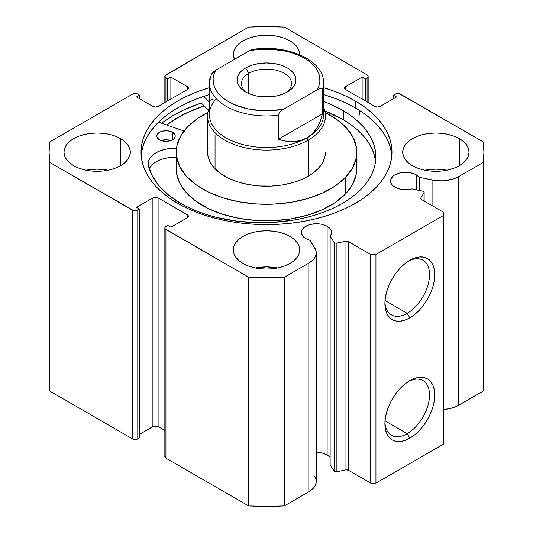 <?xml version="1.0" encoding="UTF-8"?>
<svg xmlns="http://www.w3.org/2000/svg" width="533" height="533" viewBox="0 0 533 533"><rect width="100%" height="100%" fill="white"/><g stroke="black" fill="none" stroke-linecap="round" stroke-linejoin="round"><path stroke-width="0.8" d="M334.051 242.342L334.051 471.005A2.212 1.279 0 0 0 334.564 471.472L334.564 242.808A2.212 1.279 180 0 1 334.051 242.342L330.14 236.139L331.426 233.594L331.326 230.942L329.847 228.43L327.129 226.292L327.129 454.949A15.111 8.721 0 0 0 316.256 452.397L322.232 453.063L327.129 454.949L327.129 226.292L322.232 224.4L319.394 223.907L316.449 223.733L310.666 224.4L308.054 225.206L303.883 227.611L301.631 230.756L301.338 232.461A15.111 8.721 180 0 1 310.666 224.4A15.111 8.721 180 0 1 327.129 226.292A15.111 8.721 180 0 1 331.553 232.461A15.111 8.721 180 0 1 330.14 236.139L330.14 464.803L334.051 471.005L330.14 464.803L330.14 236.139L334.051 242.342A2.212 1.279 180 0 0 334.564 242.808L334.564 471.472A2.212 1.279 180 0 1 334.051 471.005L334.051 242.342M305.762 238.624A15.111 8.721 180 0 1 301.338 232.461L302.491 235.799L303.883 237.305L305.762 238.624L310.059 240.363A15.111 8.721 180 0 1 305.762 238.624M416.246 174.837L416.246 189.815L416.246 174.837L413.961 173.751L408.511 172.452L399.783 172.945L394.88 174.837L393.001 176.163L390.749 179.301L390.456 181.007A15.111 8.721 180 0 1 399.783 172.945A15.111 8.721 180 0 1 416.246 174.837A15.111 8.721 180 0 1 419.258 177.316L416.246 174.837M394.88 187.176A15.111 8.721 180 0 1 390.456 181.007L391.608 184.345L393.001 185.85L398.591 188.742L402.941 189.595L407.532 189.655L411.949 188.915A15.111 8.721 180 0 1 394.88 187.176M407.205 433.682A31.567 18.222 120 0 0 429.511 395.759A31.567 18.222 120 0 0 408.471 381.448A31.567 18.222 -60 0 1 422.982 380.575A31.567 18.222 -60 0 1 427.826 405.866A31.567 18.222 -60 0 1 407.205 433.682L385.006 420.863L407.205 433.682A31.567 18.222 -60 0 1 391.422 435.241A31.567 18.222 -60 0 1 384.919 422.236A31.567 18.222 120 0 0 407.205 433.682L409.81 438.193L407.205 433.682M409.81 380.629A35.251 20.354 -60 0 1 434.735 395.02A35.251 20.354 -60 0 1 409.81 438.193L404.947 440.451L400.27 441.511L395.959 441.337L392.181 439.938L389.083 437.366L386.778 433.722L385.359 429.138L384.886 423.802L385.359 417.912L386.778 411.696L389.083 405.386L392.181 399.237L395.959 393.474L400.27 388.33L404.947 383.993L409.81 380.629L414.674 378.377L419.344 377.317L423.655 377.484L427.433 378.883L430.531 381.455L432.836 385.106L434.255 389.683L434.735 395.02L434.255 400.916L432.836 407.132L430.531 413.435L427.433 419.591L423.655 425.347L419.344 430.497L414.674 434.835L409.81 438.193A35.251 20.354 -60 0 1 384.886 423.802A35.251 20.354 -60 0 1 409.81 380.629L409.81 380.629M407.205 313.331A31.567 18.222 120 0 0 429.511 275.408A31.567 18.222 120 0 0 408.471 261.097A31.567 18.222 -60 0 1 422.982 260.224A31.567 18.222 -60 0 1 427.826 285.515A31.567 18.222 -60 0 1 407.205 313.331L385.006 300.519L407.205 313.331A31.567 18.222 -60 0 1 391.422 314.896A31.567 18.222 -60 0 1 384.919 301.885A31.567 18.222 120 0 0 407.205 313.331L409.81 317.848L407.205 313.331M409.81 260.284A35.251 20.354 -60 0 1 434.735 274.675A35.251 20.354 -60 0 1 409.81 317.848L404.947 320.1L400.27 321.159L395.959 320.993L392.181 319.593L389.083 317.022L386.778 313.371L385.359 308.794L384.886 303.457L385.359 297.561L386.778 291.344L389.083 285.042L392.181 278.886L395.959 273.129L400.27 267.979L404.947 263.642L409.81 260.284L414.674 258.025L419.344 256.966L423.655 257.139L427.433 258.538L430.531 261.11L432.836 264.754L434.255 269.338L434.735 274.675L434.255 280.565L432.836 286.781L430.531 293.09L427.433 299.24L423.655 305.003L419.344 310.146L414.674 314.483L409.81 317.848A35.251 20.354 -60 0 1 384.886 303.457A35.251 20.354 -60 0 1 409.81 260.284L409.81 260.284M359.262 115.161L359.262 110.311L359.262 115.161M355.218 100.944A125.468 72.441 180 0 1 391.968 152.172A125.468 72.441 180 0 1 314.517 219.096A125.468 72.441 180 0 1 177.782 203.393L186.903 208.163L196.79 212.401L207.357 216.058L218.483 219.096L230.076 221.488L242.022 223.214L254.201 224.26L266.5 224.606L278.799 224.26L290.978 223.214L302.924 221.488L314.517 219.096L325.643 216.058L336.21 212.401L346.097 208.163L355.218 203.393L363.493 198.123L370.821 192.413L377.157 186.317L382.421 179.887L386.565 173.198L389.556 166.303L391.369 159.267L391.968 152.172L391.369 145.069L389.556 138.034L386.565 131.138L382.421 124.449L377.157 118.02L370.821 111.923L363.493 106.214L355.218 100.944L346.097 96.173L336.21 91.936L323.618 87.672A125.468 72.441 180 0 1 355.218 100.944L355.218 107.866L355.218 100.944M391.828 155.629A125.468 72.441 0 0 0 355.218 107.866A125.468 72.441 0 0 0 323.618 94.588L336.21 98.858L346.097 103.096L355.218 107.866L363.493 113.136L370.821 118.846L377.157 124.942L382.421 131.371L386.565 138.06L389.556 144.956L391.369 151.992M108.192 170.22A33.166 19.148 0 0 0 86.079 170.22L97.133 169.128L108.192 170.22M120.585 138.633L120.585 165.71L124.709 162.805L127.773 159.494L129.666 155.903L130.299 152.172L129.666 148.434L127.773 144.843L124.709 141.531L120.585 138.633L115.561 136.248L109.825 134.483L103.609 133.39L97.133 133.023L90.663 133.39L84.447 134.483L78.711 136.248L73.687 138.633L69.563 141.531L66.498 144.843L64.606 148.434L63.973 152.172A33.166 19.148 180 0 1 84.447 134.483A33.166 19.148 180 0 1 120.585 138.633A33.166 19.148 180 0 1 130.299 152.172A33.166 19.148 180 0 1 109.825 169.86A33.166 19.148 180 0 1 73.687 165.71A33.166 19.148 180 0 1 63.973 152.172L64.606 155.903L66.498 159.494L69.563 162.805L73.687 165.71L78.711 168.088L84.447 169.86L90.663 170.946L97.133 171.32L103.609 170.946L109.825 169.86L115.561 168.088L120.585 165.71L120.585 138.633M289.952 40.848L289.952 51.428L289.952 40.848L284.922 38.469L279.192 36.697L272.969 35.611L266.5 35.238L260.031 35.611L253.808 36.697L248.078 38.469L243.048 40.848L238.924 43.753L235.859 47.057L233.974 50.655L233.334 54.386A33.166 19.148 180 0 1 253.808 36.697A33.166 19.148 180 0 1 289.952 40.848A33.166 19.148 180 0 1 299.666 54.386L299.026 50.655L297.141 47.057L294.076 43.753L289.952 40.848M234.467 59.343A33.166 19.148 180 0 1 233.334 54.386L234.467 59.343M277.553 268.006A33.166 19.148 0 0 0 255.447 268.006L266.5 266.906L277.553 268.006M289.952 236.412L289.952 263.489L294.076 260.59L297.141 257.279L299.026 253.688L299.666 249.95L299.026 246.213L297.141 242.622L294.076 239.31L289.952 236.412L284.922 234.034L279.192 232.261L272.969 231.169L266.5 230.802L260.031 231.169L253.808 232.261L248.078 234.034L243.048 236.412L238.924 239.31L235.859 242.622L233.974 246.213L233.334 249.95A33.166 19.148 180 0 1 253.808 232.261A33.166 19.148 180 0 1 289.952 236.412A33.166 19.148 180 0 1 299.666 249.95A33.166 19.148 180 0 1 279.192 267.639A33.166 19.148 180 0 1 243.048 263.489A33.166 19.148 180 0 1 233.334 249.95L233.974 253.688L235.859 257.279L238.924 260.59L243.048 263.489L248.078 265.874L253.808 267.639L260.031 268.732L266.5 269.098L272.969 268.732L279.192 267.639L284.922 265.874L289.952 263.489L289.952 236.412M446.92 170.22A33.166 19.148 0 0 0 424.808 170.22L435.867 169.128L446.92 170.22M459.313 138.633L459.313 165.71L463.437 162.805L466.502 159.494L468.394 155.903L469.027 152.172L468.394 148.434L466.502 144.843L463.437 141.531L459.313 138.633L454.289 136.248L448.553 134.483L442.337 133.39L435.867 133.023L429.391 133.39L423.175 134.483L417.439 136.248L412.415 138.633L408.291 141.531L405.227 144.843L403.334 148.434L402.701 152.172A33.166 19.148 180 0 1 423.175 134.483A33.166 19.148 180 0 1 459.313 138.633A33.166 19.148 180 0 1 469.027 152.172A33.166 19.148 180 0 1 448.553 169.86A33.166 19.148 180 0 1 412.415 165.71A33.166 19.148 180 0 1 402.701 152.172L403.334 155.903L405.227 159.494L408.291 162.805L412.415 165.71L417.439 168.088L423.175 169.86L429.391 170.946L435.867 171.32L442.337 170.946L448.553 169.86L454.289 168.088L459.313 165.71L459.313 138.633M316.256 481.399L315.656 484.604L314.63 486.589L313.131 488.475L308.827 491.786A25.351 14.638 0 0 0 316.256 481.432L316.256 252.769A25.351 14.638 180 0 0 314.723 247.765L310.059 240.363L315.709 249.757L316.182 253.888L314.63 257.925L313.131 259.811L308.827 263.122L284.329 277.267L266.5 277.686L248.671 277.267L165.123 228.804L165.123 227.171L167.748 225.432L170.873 227.238L187.29 217.757L188.369 216.251L187.29 214.752L158.108 197.903L155.503 197.277L152.898 197.903L136.481 207.377L139.606 209.183L136.588 210.695L133.77 210.695L49.822 162.465L49.089 152.172L49.822 141.878L132.57 94.101L135.175 93.482L137.781 94.101L139.606 95.154L136.481 96.959L152.898 106.44L155.503 107.06L158.108 106.44L187.29 89.591L188.369 88.085L187.29 86.579L170.873 77.105L167.748 78.911L165.123 77.165L165.123 75.539L248.671 27.07L266.5 26.65L284.329 27.07L367.077 74.847L368.156 76.352L367.077 77.858L365.252 78.911L362.127 77.105L345.71 86.579L344.631 88.085L345.71 89.591L374.892 106.44L377.497 107.06L380.102 106.44L396.519 96.959L393.394 95.154L396.412 93.641L399.23 93.641L483.178 141.878L483.911 152.172L483.178 162.465L458.673 176.61L452.943 179.088L442.683 180.854L435.534 180.58L419.258 177.316L419.258 190.448L419.258 177.316L432.076 180.014L432.076 205.645L432.076 180.014A25.351 14.638 180 0 0 458.673 176.61L483.178 162.465L483.178 391.122L455.962 406.626L449.679 408.618L443.683 409.457A25.351 14.638 0 0 0 458.673 405.267L458.673 176.61L458.673 405.267L483.178 391.122A217.411 125.522 0 0 0 483.911 380.829L483.178 391.122L483.178 162.465A217.411 125.522 180 0 0 483.911 152.172A217.411 125.522 180 0 0 483.178 141.878L400.43 94.101A3.684 2.125 180 0 0 395.22 94.101L393.394 95.154L393.394 98.765L393.394 95.154L396.519 96.959L380.102 106.44A3.684 2.125 180 0 1 374.892 106.44L345.71 89.591L345.71 86.579L362.127 77.105L362.127 99.065L362.127 77.105L365.252 78.911L365.252 100.87L365.252 78.911L367.077 77.858L367.077 101.923L367.077 77.858A3.684 2.125 180 0 0 368.156 76.352A3.684 2.125 180 0 0 367.077 74.847L284.329 27.07A217.411 125.522 180 0 0 248.671 27.07L165.923 74.847A3.684 2.125 180 0 0 164.844 76.352L164.844 102.549M424.148 192.366A2.212 1.279 180 0 0 422.689 191.167L411.949 188.915L422.689 191.167L423.935 191.827L424.008 192.806L420.71 198.036L420.85 199.089L443.683 212.341L443.683 215.352L375.938 254.461L370.721 254.461L347.769 241.282L345.95 241.202L336.276 243.181L334.564 242.808A2.212 1.279 180 0 0 336.883 243.108L336.883 471.772L334.564 471.472A2.212 1.279 0 0 0 336.883 471.772L345.95 469.866L336.883 471.772L336.883 243.108L345.95 241.202A2.212 1.279 180 0 1 348.269 241.502L348.269 470.159L345.95 469.866L345.95 241.202L345.95 469.866A2.212 1.279 0 0 1 348.269 470.159L370.721 483.125L348.269 470.159L348.269 241.502L370.721 254.461L375.938 254.461L375.938 483.125L370.721 483.125L370.721 254.461L370.721 483.125L375.938 483.125L443.683 444.016L375.938 483.125L375.938 254.461L443.683 215.352L443.683 212.341L421.223 199.375A2.212 1.279 180 0 1 420.577 198.476A2.212 1.279 180 0 1 420.71 198.036L424.008 192.806L424.008 200.988L424.008 192.806A2.212 1.279 180 0 0 424.148 192.366L424.148 201.061M209.382 87.672L196.79 91.936L186.903 96.173L177.782 100.944L169.507 106.214L162.179 111.923L155.843 118.02L150.579 124.449L146.435 131.138L143.444 138.034L141.631 145.069L141.032 152.172L141.631 159.267L143.444 166.303L146.435 173.198L150.579 179.887L155.843 186.317L162.179 192.413L169.507 198.123L177.782 203.393A125.468 72.441 180 0 1 141.032 152.172A125.468 72.441 180 0 1 209.382 87.672M299.659 54.752L299.666 54.386A33.166 19.148 180 0 1 299.659 54.752M329.847 457.094L327.129 454.949A15.111 8.721 0 0 1 330.14 457.434M314.723 476.429L315.709 478.421M316.256 252.769A25.351 14.638 180 0 1 308.827 263.122L308.827 491.786L284.329 505.93L284.329 277.267L308.827 263.122L308.827 491.786L284.329 505.93L266.5 506.35L248.671 505.93L165.923 458.153L165.123 457.461L165.123 455.835M49.089 380.829L49.089 152.172A217.411 125.522 180 0 0 49.822 162.465L49.822 391.122L49.089 380.829A217.411 125.522 0 0 0 49.822 391.122L132.57 438.899L132.57 210.235L132.57 438.899L49.822 391.122L49.822 162.465L132.57 210.235A3.684 2.125 180 0 0 137.781 210.235L137.781 438.899L135.175 439.518L132.57 438.899A3.684 2.125 0 0 0 137.781 438.899L139.606 437.846L139.606 209.183L139.606 437.846L137.781 438.899L137.781 210.235L139.606 209.183L136.481 207.377L152.898 197.903A3.684 2.125 180 0 1 158.108 197.903L158.108 426.56L164.844 430.451L158.108 426.56L154.09 426.1L139.606 434.235L152.898 426.56L152.898 197.903L152.898 426.56A3.684 2.125 0 0 1 158.108 426.56L158.108 197.903L187.29 214.752L187.29 217.757L170.873 227.238L167.748 225.432L165.923 226.485A3.684 2.125 180 0 0 164.844 227.991A3.684 2.125 180 0 0 165.923 229.49L248.671 277.267L248.671 505.93L165.923 458.153L165.923 229.49L165.923 458.153A3.684 2.125 0 0 1 164.844 456.648L164.844 227.991M164.844 76.352A3.684 2.125 180 0 0 165.923 77.858L165.923 101.923L165.923 77.858L167.748 78.911L170.873 77.105L187.29 86.579L187.29 89.591L158.108 106.44A3.684 2.125 180 0 1 152.898 106.44L136.481 96.959L139.606 95.154L137.781 94.101A3.684 2.125 180 0 0 132.57 94.101L49.822 141.878A217.411 125.522 180 0 0 49.089 152.172M443.683 444.016L443.683 215.352L443.683 444.016M167.748 78.911L167.748 100.87L167.748 78.911M170.873 77.105L170.873 99.065L170.873 77.105M139.606 95.154L139.606 98.765L139.606 95.154M187.29 86.579A3.684 2.125 180 0 1 188.369 88.085A3.684 2.125 180 0 1 187.29 89.591L187.29 86.579M345.71 86.579L345.71 89.591A3.684 2.125 180 0 1 344.631 88.085A3.684 2.125 180 0 1 345.71 86.579M187.29 214.752A3.684 2.125 180 0 1 188.369 216.251A3.684 2.125 180 0 1 187.29 217.757L187.29 214.752M141.631 151.992L143.444 144.956L146.435 138.06L150.579 131.371L155.843 124.942L162.179 118.846L169.507 113.136L177.782 107.866L186.903 103.096L196.79 98.858L209.382 94.588A125.468 72.441 0 0 0 141.172 155.629M201.321 102.989A131.185 75.739 0 0 0 161.626 123.216L173.738 115.161L183.279 110.171L201.321 102.989L208.436 110.164L201.321 102.989M166.549 124.929L177.782 117.493L186.903 112.723L204.159 105.854A125.468 72.441 180 0 0 166.549 124.929M284.329 277.267A217.411 125.522 180 0 1 248.671 277.267L248.671 505.93A217.411 125.522 0 0 0 284.329 505.93L284.329 277.267M420.71 198.916L420.71 198.036L420.71 198.916M325.456 152.172A58.956 34.039 180 0 1 317.954 168.788L322.578 162.672L325.05 156.156L325.456 152.012M215.046 168.788L215.046 135.549L215.046 168.788M325.103 112.523L337.376 119.885L346.923 128.486L353.379 138L356.497 148.061L356.157 158.274L352.373 168.255L345.284 177.616A90.277 52.121 180 0 1 243.721 202.607A90.277 52.121 180 0 1 176.223 152.172A90.277 52.121 180 0 1 187.716 126.721A90.277 52.121 180 0 1 207.857 112.536L197.83 118.333L187.716 126.721L180.627 136.082L176.843 146.062L176.503 156.282L179.621 166.336L186.077 175.85L195.624 184.458L207.897 191.82L222.421 197.656L238.637 201.747L255.927 203.932L273.622 204.132L291.045 202.327L307.521 198.602L322.418 193.086L335.17 186.004L345.284 177.616L345.284 194.165L345.284 177.616A90.277 52.121 180 0 0 356.777 152.172L356.777 168.714A90.277 52.121 0 0 1 345.284 194.165L352.373 184.804L356.157 174.824L356.777 168.481M176.223 152.172L176.223 168.714A90.277 52.121 0 0 0 243.721 219.156A90.277 52.121 0 0 0 345.284 194.165L335.17 202.553L322.418 209.636L307.521 215.145L291.045 218.876L273.622 220.675L255.927 220.482L238.637 218.297L222.421 214.206L207.897 208.363L195.624 201.001L186.077 192.4L179.621 182.886L176.503 172.825L176.843 162.612M166.702 124.982A125.288 72.335 180 0 1 204.246 105.947L188.895 111.93L179.628 116.594L166.702 124.982M325.143 112.536A90.277 52.121 180 0 1 356.777 152.172M207.95 148.181L207.723 154.856L209.762 161.426L213.98 167.635L220.216 173.252L228.231 178.062L237.711 181.873L248.305 184.545L259.598 185.977L271.15 186.104L282.53 184.924L293.29 182.493L303.017 178.895L311.345 174.264L317.954 168.788A58.956 34.039 180 0 1 251.623 185.104A58.956 34.039 180 0 1 207.544 152.172L207.544 116.067A58.956 34.039 180 0 1 209.382 107.619A58.956 34.039 0 0 0 237.305 145.636A58.956 34.039 0 0 0 308.187 140.132L306.888 137.88A57.118 32.973 180 0 1 232.275 140.959A57.118 32.973 180 0 1 216.365 98.765M285.655 92.895A25.058 14.464 0 0 0 283.449 72.914A25.058 14.464 0 0 0 248.784 73.341L245.653 67.924A29.482 17.023 180 0 1 287.347 67.924A29.482 17.023 180 0 1 287.347 91.996L291.011 89.417L293.736 86.473L295.415 83.281L295.982 79.963L295.415 76.639L293.736 73.447L291.011 70.503L287.347 67.924L282.876 65.812L277.78 64.233L266.5 62.941L255.22 64.233L250.124 65.812L245.653 67.924L241.989 70.503L239.264 73.447L237.585 76.639L237.018 79.963L237.585 83.281L239.264 86.473L241.989 89.417L245.653 91.996L250.124 94.114L255.22 95.687L260.75 96.653L272.25 96.653L277.78 95.687L282.876 94.114L287.347 91.996A29.482 17.023 180 0 1 245.653 91.996A29.482 17.023 180 0 1 245.653 67.924L248.784 73.341A25.058 14.464 180 0 1 276.087 70.203A25.058 14.464 180 0 1 291.558 83.568A25.058 14.464 180 0 1 285.655 92.895M248.784 93.561L248.784 73.341L248.784 93.561M322.365 107.699A57.118 32.973 180 0 1 306.888 137.88L308.187 140.132A58.956 34.039 0 0 0 323.618 107.619A58.956 34.039 180 0 1 325.456 116.067A58.956 34.039 180 0 1 308.187 140.132L308.187 176.236L308.187 140.132A58.956 34.039 180 0 1 243.941 147.514A58.956 34.039 180 0 1 207.544 116.067M252.609 49.456L249.364 50.742L215.892 70.063L211.361 74.1L209.382 82.968L209.382 114.562A57.118 32.973 0 0 0 244.64 145.023A57.118 32.973 0 0 0 306.888 137.88A57.118 32.973 0 0 0 323.618 114.562L323.618 82.968A57.118 32.973 180 0 1 322.365 89.83L322.365 113.895C321.172 119.572 319.28 124.396 316.695 128.373C314.03 132.47 310.766 135.642 306.888 137.88C303.011 140.119 298.633 141.365 293.756 141.618C289.019 141.871 283.889 141.092 278.379 139.293L278.379 115.221A57.118 32.973 180 0 1 209.382 82.968A57.118 32.973 180 0 1 210.635 76.112M210.635 100.177L212.914 98.865M322.365 113.895L322.365 89.83L321.639 88.658L320.24 88.585L317.108 89.857L283.636 109.178L280.518 111.517L279.112 113.209L278.379 115.221L278.379 139.293L322.365 113.895L278.379 139.293L286.274 141.212L293.756 141.618L300.672 140.499L306.888 137.88L312.265 133.81L316.695 128.373L320.086 121.691L322.365 113.895M209.402 83.841A57.118 32.973 0 0 0 278.379 115.221L279.112 113.209L280.518 111.517L283.636 109.178L269.092 110.771L261.676 110.684L247.259 108.739L234.32 104.588L228.717 101.776L223.847 98.538L219.803 94.947L216.658 91.07L214.473 86.979L213.287 82.748L213.133 78.464L214.006 74.207L215.892 70.063L249.364 50.742L256.54 49.656L271.324 49.236L285.741 51.181L292.464 53L298.68 55.339L304.283 58.15L309.153 61.382L313.197 64.973L316.342 68.85L318.527 72.948L319.713 77.172L319.867 81.456L318.994 85.713L317.108 89.857L283.636 109.178A53.433 30.847 180 0 1 228.717 101.776A53.433 30.847 180 0 1 215.892 70.063L212.76 72.415M251.03 49.915L249.364 50.742A53.433 30.847 180 0 1 304.283 58.15A53.433 30.847 180 0 1 317.108 89.857L320.24 88.585L321.639 88.658L322.365 89.83A57.118 32.973 0 0 0 323.598 82.095M323.618 82.968C324.317 59.976 286.408 43.833 252.589 49.456L252.442 49.482M211.381 74.074L210.835 75.126M247.345 92.895A25.058 14.464 180 0 1 241.442 83.568A25.058 14.464 180 0 1 248.784 73.341A25.058 14.464 0 0 0 247.345 92.895M159.42 139.759A9.214 5.317 180 0 1 156.795 136.042A9.214 5.317 180 0 1 162.532 131.118A9.214 5.317 180 0 1 172.592 132.324L172.592 139.759L172.592 132.324L167.902 130.838L162.578 131.105L159.567 132.237L157.535 133.956L156.795 135.982L156.955 137.021L159.42 139.759L162.385 140.932L167.702 141.272L171.04 140.499L173.611 139.046L175.024 137.141L175.064 135.062L172.592 132.324A9.214 5.317 180 0 1 175.217 136.042A9.214 5.317 180 0 1 169.487 140.965A9.214 5.317 180 0 1 159.42 139.759M170.88 140.559A9.214 5.317 0 0 0 161.133 140.559M179.934 202.913A114.235 65.952 180 0 1 148.227 164.87L151.992 175.377L158.667 185.397L168.062 194.658L179.934 202.913L188.156 207.317L197.09 211.228L206.637 214.619L216.718 217.451L238.078 221.342L260.337 222.747L271.537 222.501L293.55 220.122L304.143 218.01L314.33 215.305L324.011 212.041L333.092 208.243L341.48 203.952L349.095 199.202L355.877 194.045L361.747 188.535L366.651 182.712L370.542 176.643L373.386 170.38L375.159 163.991L375.832 157.528L375.405 151.066L373.88 144.65L371.281 138.353L367.617 132.237L362.94 126.354L357.283 120.771L350.707 115.528L343.265 110.684A114.235 65.952 180 0 1 375.838 156.802A114.235 65.952 180 0 1 304.729 217.87A114.235 65.952 180 0 1 179.934 202.913M375.405 160.087L373.88 153.677L371.281 147.381L367.617 141.265L362.94 135.382L357.283 129.792L350.707 124.555L343.265 119.712L343.265 110.684L343.265 119.712A114.235 65.952 -0 0 0 324.77 110.871L343.265 119.712A114.235 65.952 -0 0 1 375.572 161.312M209.382 102.096L203.706 96.373L209.382 102.096M323.618 101.41A114.235 65.952 180 0 1 343.265 110.684L329.234 103.649L323.618 101.41M158.567 122.157L183.998 130.998L158.567 122.157M176.55 148.207L170.633 148.414L165.17 149.287L160.147 150.806L155.783 152.898L152.278 155.476L149.793 158.414L148.434 161.592L148.267 164.864A26.823 15.484 180 0 1 148.187 163.698A26.823 15.484 180 0 1 176.296 148.227L176.296 150.033L176.296 148.227A0.74 0.426 180 0 0 176.476 148.221M176.296 157.255L170.633 157.442L165.17 158.314L160.147 159.833L155.783 161.925L152.278 164.497L149.187 168.528A26.823 15.484 0 0 1 176.223 157.255M171.213 140.679L166.109 139.753L160.973 140.612M368.156 102.549L368.156 76.352M483.911 380.829L483.911 152.172"/></g></svg>
